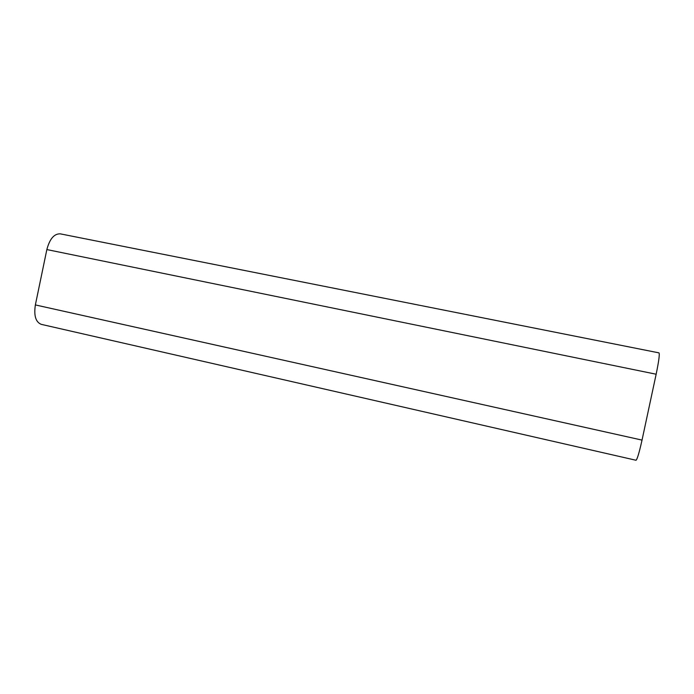 <?xml version="1.0" encoding="UTF-8"?>
<svg xmlns="http://www.w3.org/2000/svg" width="694" height="694" viewBox="0 0 694 694"><rect width="100%" height="100%" fill="white"/><g stroke="black" fill="none" stroke-linecap="round" stroke-linejoin="round"><path stroke-width="1.04" d="M41.258 324.35C35.706 322.111 33.746 315.64 35.368 304.926L46.854 249.571C49.69 238.892 54.167 233.644 60.265 233.843L659.005 352.873C659.751 354.226 658.806 361.34 656.151 374.222L642.028 440.1C639.226 452.679 637.222 459.393 636.016 460.261L41.258 324.35M35.368 304.926L642.028 440.1M46.854 249.571L656.151 374.222"/></g></svg>
